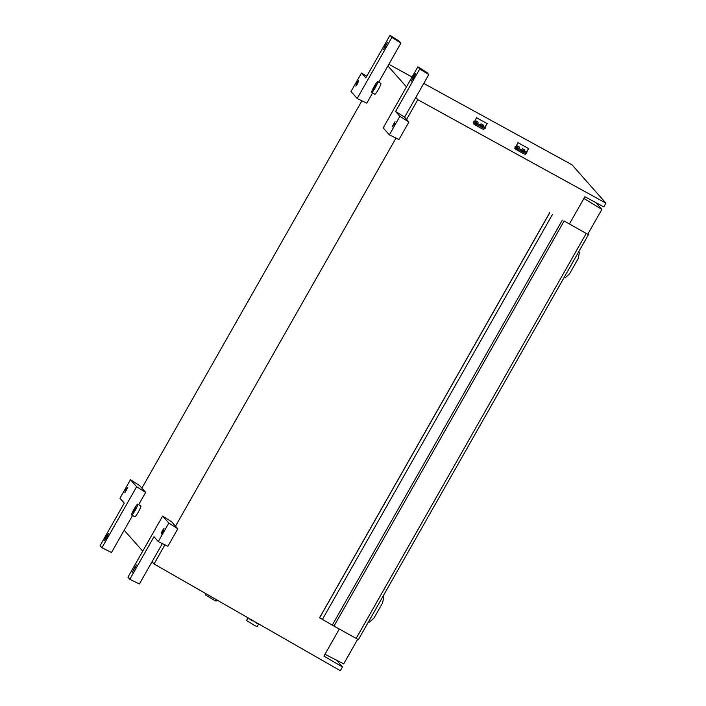 <?xml version="1.0" encoding="UTF-8"?>
<svg xmlns="http://www.w3.org/2000/svg" width="706" height="706" viewBox="0 0 706 706"><rect width="100%" height="100%" fill="white"/><g stroke="black" fill="none" stroke-linecap="round" stroke-linejoin="round"><path stroke-width="1.06" d="M137.785 504.181A6.23 0.777 -60.7 0 0 137.758 504.155A6.23 0.777 -60.7 0 0 134.096 509.088A6.23 0.777 -60.7 0 0 131.643 514.992A6.23 0.777 -60.7 0 0 131.669 515.018A6.23 0.777 -60.7 0 0 135.323 510.085A6.23 0.777 -60.7 0 0 137.785 504.181M133.257 512.15L136.17 507.023L133.257 512.15M134.758 516.748A6.23 0.777 -60.7 0 0 134.784 516.766A6.23 0.777 -60.7 0 0 138.447 511.832A6.23 0.777 -60.7 0 0 140.9 505.928A6.23 0.777 -60.7 0 0 140.873 505.902A6.23 0.777 -60.7 0 0 140.838 505.893M141.888 488.146L361.931 100.808M124.177 530.215L142.718 551.165M152.055 561.711L154.049 563.97L164.913 544.838M175.529 526.155L395.978 138.094M406.594 119.411L417.793 99.696L605.933 203.151L571.957 164.763L423.759 83.423M387.921 65.94L406.462 86.9M415.799 97.446L417.793 99.696M374.762 94.26A6.23 0.777 -60.7 0 0 374.789 94.277A6.23 0.777 -60.7 0 0 378.451 89.353A6.23 0.777 -60.7 0 0 380.905 83.44A6.23 0.777 -60.7 0 0 380.878 83.423A6.23 0.777 -60.7 0 0 380.843 83.405M564.023 220.934L588.425 234.692L564.023 220.934M549.612 212.815L319.562 617.768L334 626.09L358.383 639.654L588.425 234.692M332.288 625.092L562.338 220.14M595.952 202.684L601.883 209.382L587.754 234.26M324.981 654.25L343.707 663.861L357.642 639.327M583.888 198.474L601.883 209.382M412.075 77.016L388.865 64.272M605.933 203.151L603.798 206.902L584.886 196.727L569.415 223.961M339.286 629.064L323.922 656.112L342.454 666.941L336.418 660.119M154.049 563.97L340.327 670.7L342.454 666.941M578.611 251.971L579.379 252.836L578.108 258.74L569.583 273.743L565.153 277.873L564.2 277.334M579.379 252.836L578.426 252.307M371.647 92.512A6.23 0.777 -60.7 0 0 371.674 92.53A6.23 0.777 -60.7 0 0 375.327 87.606A6.23 0.777 -60.7 0 0 377.789 81.693A6.23 0.777 -60.7 0 0 377.763 81.675A6.23 0.777 -60.7 0 0 374.101 86.6A6.23 0.777 -60.7 0 0 371.647 92.512L374.789 94.277M376.174 84.535L373.271 89.68L376.174 84.535M382.864 596.552L383.817 597.082L382.546 602.986L374.021 617.988L369.6 622.118L368.638 621.589M383.817 597.082L383.049 596.217M125.792 489.655L127.795 487.555L124.785 492.885L125.792 489.655M130.46 479.736L136.637 486.716L101.946 547.794L100.067 545.676L124.247 503.113L119.941 498.251L130.46 479.736L139.576 485.534L145.657 492.4L138.685 504.675M101.946 547.794L111.522 552.489L132.534 515.504M105.547 537.954L108.565 533.401L106.085 538.563L104.311 540.92L105.547 537.954L106.218 538.334M136.637 486.716L145.657 492.4M387.638 42.166L383.384 49.694L387.638 42.166M390.003 35.3L391.874 37.418L357.183 98.487L351.006 91.506L361.516 73L365.823 77.863L390.003 35.3L399.128 41.089L400.902 43.092L378.69 82.196M391.874 37.418L400.902 43.092M361.516 73L366.714 76.292M358.63 80.563L357.607 83.776L355.842 86.141L356.848 82.92L358.63 80.563M372.539 93.016L366.767 103.182L357.183 98.487M394.036 124.936L392.033 127.036L395.042 121.706L394.036 124.936M408.906 122.023L398.943 139.55L389.368 134.855L383.19 127.874L417.881 66.796L427.006 72.594L428.771 74.598L404.6 117.161L408.906 122.023L399.878 116.34L389.368 134.855M404.6 117.161L395.572 111.477L399.878 116.34M417.881 66.796L419.752 68.914L428.771 74.598M419.752 68.914L395.572 111.477M414.272 76.636L411.245 81.181L413.734 76.027L415.516 73.671L414.272 76.636M132.181 572.425L136.452 564.906L132.181 572.425M129.816 579.291L127.945 577.173L162.636 516.104L168.813 523.084L158.303 541.59L153.996 536.728L129.816 579.291L139.4 583.986L162.354 543.585M158.303 541.59L167.887 546.294L177.841 528.768L168.813 523.084M161.189 534.027L162.212 530.815L163.977 528.45L162.971 531.68L161.224 534.045M162.636 516.104L171.761 521.902L177.841 528.768M257.566 623.283L255.201 622.507L255.448 622.065M252.633 620.45L252.377 620.892L250.18 619.047M258.537 624.13L257.116 626.672L254.919 625.64L246.518 620.53L247.965 618.041M250.727 619.365L249.959 619.427M250.524 619.718L252.395 620.856M255.219 622.463L256.852 622.868M257.346 623.663L256.649 623.221M216.768 599.906L216.098 601.071L213.9 600.038L205.499 594.929L206.143 593.817M526.729 152.734L526.235 153.626L526.976 152.796L525.679 152.072L526.464 152.267M523.737 151.278L520.825 149.513L523.737 151.278L523.243 152.169L526.235 153.626M525.679 152.072L524.92 151.702M523.243 152.169L521.955 151.472L522.449 150.59M520.825 149.513L519.678 148.869M521.955 151.472L517.436 148.922L517.93 148.031M517.436 148.922L516.386 148.286L516.88 147.395M516.386 148.286L514.859 147.183L515.354 146.292L516.086 146.477M527.241 151.155L526.57 152.372L526.147 152.134M528.679 148.631L517.975 142.674L528.679 148.631L526.076 152.249L521.61 149.893M524.214 151.34L524.911 150.087L522.396 148.737L521.69 149.99L520.251 149.187L518.875 148.401L519.572 147.139L517.542 145.913L516.845 147.166L515.892 146.486L517.975 142.674M519.281 148.578L516.845 147.166M523.702 151.013L524.381 149.804M518.257 146.354L517.586 147.554M518.442 150.316C513.112 147.669 514.197 148.463 521.699 152.699L525.29 154.429L525.749 153.387M485.331 127.786L484.837 128.677L485.587 127.848L484.29 127.124L485.075 127.318M482.348 126.339L479.436 124.574L482.348 126.339L481.854 127.221L484.837 128.677M484.29 127.124L483.531 126.762M481.854 127.221L480.565 126.533L481.06 125.642M479.436 124.574L478.289 123.921M480.565 126.533L476.047 123.974L476.541 123.082M476.047 123.974L474.997 123.338L475.491 122.456M474.997 123.338L473.461 122.235L473.955 121.353L474.697 121.538M485.852 126.215L485.181 127.424L484.748 127.195M487.29 123.691L476.585 117.725L487.29 123.691L484.687 127.309L480.221 124.953M482.825 126.4L483.522 125.139L480.998 123.788L480.301 125.05L478.862 124.247L477.485 123.453L478.183 122.2L476.153 120.964L475.447 122.226L474.494 121.538L476.585 117.725M477.883 123.629L475.447 122.226M482.313 126.074L482.992 124.865M476.868 121.414L476.197 122.606M477.035 125.491C471.837 122.915 472.896 123.691 480.212 127.821L483.707 129.507L484.351 128.439M356.106 638.498L586.157 233.545M334 626.09L564.05 221.128M319.624 617.838L549.674 212.885M322.351 619.515L552.401 214.553M106.791 535.766L107.462 536.145M385.855 44.522L386.526 44.902M384.611 46.72L385.282 47.09M412.489 78.216L413.16 78.595M413.734 76.027L414.404 76.398M133.425 569.46L134.096 569.83M134.669 567.262L135.34 567.642M140.873 505.902L137.758 504.155M134.784 516.766L131.669 515.018M380.878 83.423L377.763 81.675M515.918 146.424L515.442 146.301M514.842 148.613L515.53 147.669M474.529 121.485L474.053 121.361M473.532 123.841L474.141 122.729"/></g></svg>

